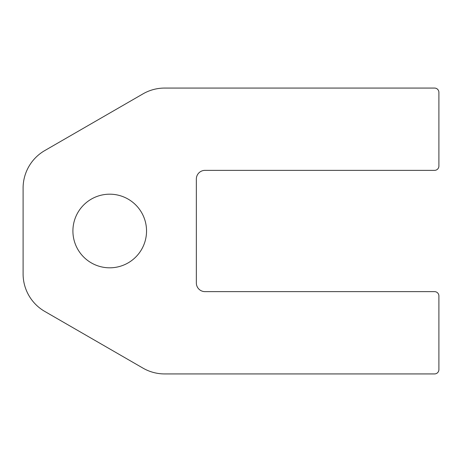 <?xml version="1.0" encoding="UTF-8"?>
<svg xmlns="http://www.w3.org/2000/svg" width="462" height="462" viewBox="0 0 462 462"><rect width="100%" height="100%" fill="white"/><g stroke="black" fill="none" stroke-linecap="round" stroke-linejoin="round"><path stroke-width="0.69" d="M23.1 273.902L23.1 188.098A43.312 43.312 0 0 1 44.756 150.583L142.989 93.873A43.312 43.312 0 0 1 164.645 88.069L434.569 88.069A4.331 4.331 0 0 1 438.9 92.4L438.9 166.031A4.331 4.331 0 0 1 434.569 170.363L205.013 170.363A8.662 8.662 0 0 0 196.35 179.025L196.35 282.975A8.662 8.662 0 0 0 205.013 291.637L434.569 291.637A4.331 4.331 0 0 1 438.9 295.969L438.9 369.6A4.331 4.331 0 0 1 434.569 373.931L164.645 373.931A43.312 43.312 0 0 1 142.989 368.127L44.756 311.417A43.312 43.312 0 0 1 23.1 273.902M109.725 194.184A36.816 36.816 0 0 0 72.909 231A36.816 36.816 0 0 0 109.725 267.816A36.816 36.816 0 0 0 146.541 231A36.816 36.816 0 0 0 109.725 194.184"/></g></svg>
